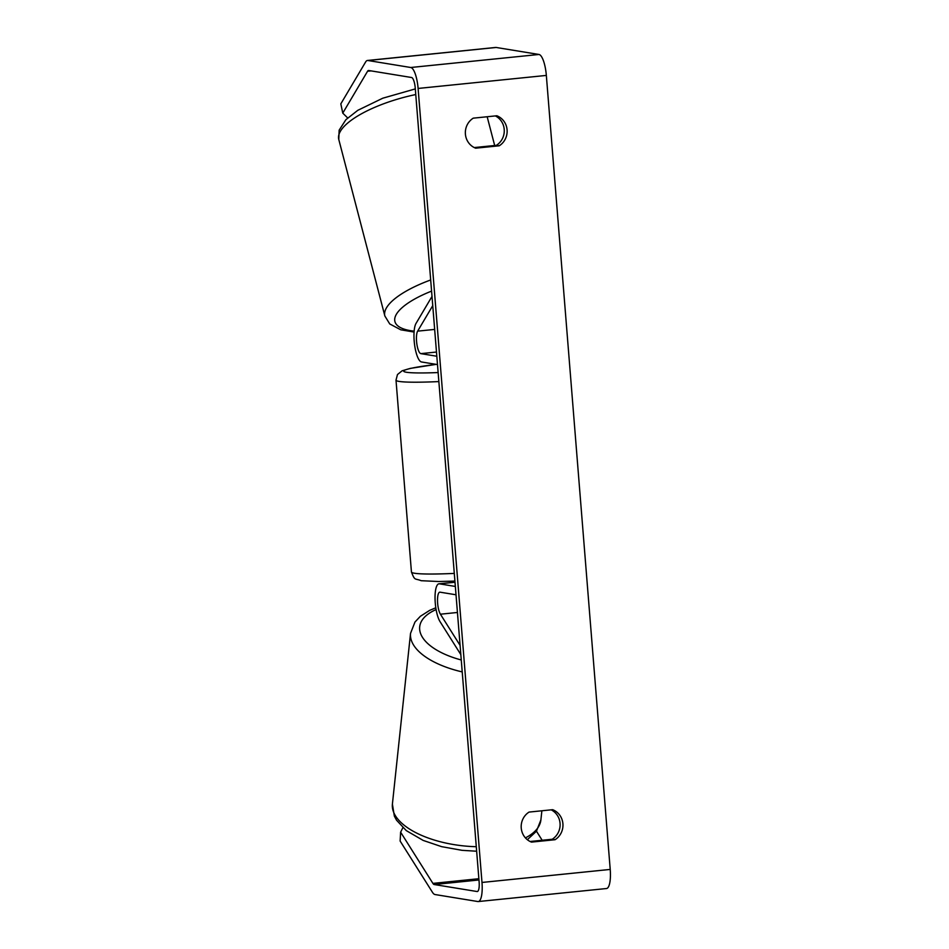 <?xml version="1.0" encoding="UTF-8"?>
<svg xmlns="http://www.w3.org/2000/svg" width="949" height="949" viewBox="0 0 949 949"><rect width="100%" height="100%" fill="white"/><g stroke="black" fill="none" stroke-linecap="round" stroke-linejoin="round"><path stroke-width="1.42" d="M432.009 296.432L416.03 323.419A20.131 5.623 -95.8 0 0 414.666 345.377A20.131 5.623 -95.8 0 0 421.522 361.972L437.489 364.582M432.756 305.637L417.643 331.142A11.744 3.274 -95.8 0 0 416.848 343.953A11.744 3.274 -95.8 0 0 420.846 353.633L436.825 356.243M496.837 115.766A16.774 16.062 -80.7 0 1 507.086 129.859A16.774 16.062 -80.7 0 1 499.245 145.79L475.663 148.186A16.774 16.062 -80.7 0 1 465.401 134.094A16.774 16.062 -80.7 0 1 473.243 118.162L496.837 115.766M495.366 115.92A16.774 16.062 -80.7 0 1 504.216 129.396A16.774 16.062 -80.7 0 1 496.386 145.327L474.263 147.57M562.911 823.779A16.774 16.062 99.3 0 0 552.662 809.687L529.067 812.083A16.774 16.062 99.3 0 0 521.238 828.014A16.774 16.062 99.3 0 0 531.487 842.107L555.082 839.711A16.774 16.062 99.3 0 0 562.911 823.779M530.1 841.49L552.223 839.248A16.774 16.062 99.3 0 0 560.052 823.317A16.774 16.062 99.3 0 0 551.191 809.841M402.874 827.694L400.62 832.178L432.91 883.389A10.071 2.811 -95.8 0 0 434.191 884.527L477.062 891.526A10.071 2.811 -95.8 0 0 477.276 891.538A10.071 2.811 -95.8 0 0 479.126 881.989L415.235 87.984A10.071 2.811 -95.8 0 0 411.569 77.51L368.698 70.499A10.071 2.811 -95.8 0 0 368.485 70.499A10.071 2.811 -95.8 0 0 367.571 71.246L342.767 113.121L347.678 117.949M400.62 832.178L400.134 841.051L432.436 892.262A20.131 5.623 -95.8 0 0 434.998 894.527L477.869 901.538A20.131 5.623 -95.8 0 0 478.296 901.55L606.53 888.525A20.131 5.623 -95.8 0 0 610.219 869.426L546.339 75.422A20.131 5.623 -95.8 0 0 538.996 54.473L496.137 47.462A20.131 5.623 -95.8 0 0 495.71 47.45L367.477 60.475A20.131 5.623 -95.8 0 0 365.626 61.97L340.821 103.856L342.767 113.121M478.296 901.55A20.131 5.623 -95.8 0 0 481.985 882.451L418.106 88.447A20.131 5.623 -95.8 0 0 410.763 67.498L367.892 60.499A20.131 5.623 -95.8 0 0 367.477 60.475M536.458 831.205L542.176 840.268M552.223 839.248L555.082 839.711M496.386 145.327L499.245 145.79M460.087 645.391L440.419 614.205A11.744 3.274 84.2 0 1 437.525 601.215A11.744 3.274 84.2 0 1 439.79 592.164A11.744 3.274 84.2 0 1 440.039 592.176L456.018 594.786M460.823 654.596L440.016 621.595A20.131 5.623 84.2 0 1 435.057 599.329A20.131 5.623 84.2 0 1 438.936 583.813A20.131 5.623 84.2 0 1 439.363 583.825L455.342 586.446M420.846 353.633L436.481 352.043M417.643 331.142L434.666 329.422M430.68 279.967A74.663 24.306 165.4 0 0 384.867 316.005L338.781 139.479A74.663 24.306 -14.6 0 1 415.769 94.544M414.144 331.142A66.276 21.566 -14.6 0 1 431.581 291.118M418.106 88.447L546.339 75.422M481.985 882.451L610.219 869.426M367.571 71.246L371.059 70.89M434.191 884.527L478.96 879.972M432.91 883.389L478.865 878.715M410.763 67.498L538.996 54.473M367.892 60.499L496.137 47.462M439.363 583.825L455.01 582.247M440.419 614.205L457.442 612.473M438.865 381.581A74.663 5.374 175.4 0 1 399.102 381.415A74.663 5.374 175.4 0 1 396.006 380.158L411.439 571.986A74.663 5.374 -4.6 0 0 414.535 573.243A74.663 5.374 -4.6 0 0 454.298 573.41M436.243 364.38A66.276 4.769 -4.6 0 0 406.445 372.257A66.276 4.769 -4.6 0 0 438.13 372.554M462.222 671.916A74.663 34.034 -173.9 0 1 410.537 633.351L392.4 804.123A74.663 34.034 6.1 0 0 476.279 846.71M436.101 609.578A66.276 30.214 6.1 0 0 461.261 659.982M525.414 837.884A74.663 34.034 6.1 0 0 540.894 819.889L536.458 831.205L527.336 839.711M494.678 145.494L487.169 116.751M384.867 316.005L389.731 323.941L400.763 329.801L414.072 332.055M338.781 139.479L339.149 130.179L345.899 119.681L357.797 110.321L382.791 98.198L415.318 88.898M438.936 583.813L454.998 582.188M411.439 571.986C415.021 581.132 414.488 578.06 421.202 580.705L438.592 581.512L454.915 581.096M396.006 380.158L397.477 374.535L402.091 370.81L410.217 368.414L436.137 364.369M392.4 804.123L394.357 816.116L396.552 820.209L406.291 830.612L423.171 840.423L441.653 846.662L462.009 850.328L476.647 851.229M410.537 633.351L414.974 622.034L420.383 616.281L429.683 610.361L435.805 607.775M541.867 810.79L540.894 819.889"/></g></svg>
